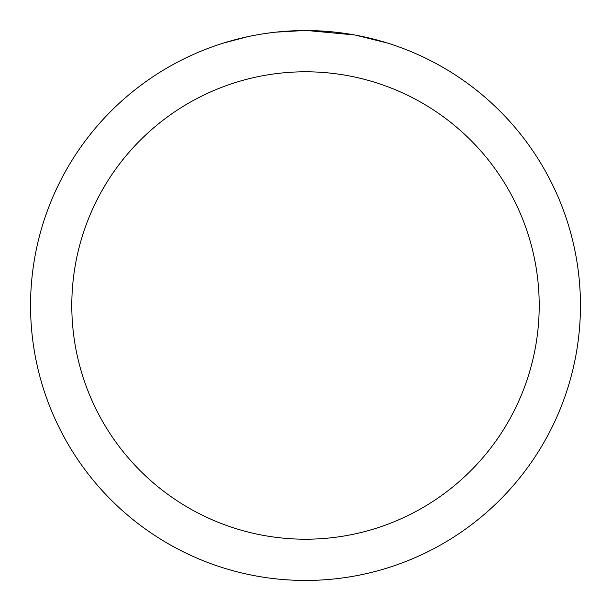 <?xml version="1.0" encoding="UTF-8"?>
<svg xmlns="http://www.w3.org/2000/svg" width="611" height="611" viewBox="0 0 611 611"><rect width="100%" height="100%" fill="white"/><g stroke="black" fill="none" stroke-linecap="round" stroke-linejoin="round"><path stroke-width="0.92" d="M305.5 71.793A233.708 233.708 0 0 1 539.207 305.5A233.708 233.708 0 0 1 305.5 539.207A233.708 233.708 0 0 1 71.793 305.5A233.708 233.708 0 0 1 305.5 71.793M305.5 30.55A274.95 274.95 0 0 1 580.45 305.5A274.95 274.95 0 0 1 305.5 580.45A274.95 274.95 0 0 1 30.55 305.5A274.95 274.95 0 0 1 305.5 30.55M355.64 35.163L387.183 42.969M354.342 34.926L307.448 30.558L314.856 30.71M339.357 32.643L340.518 32.788M274.492 32.307L271.139 32.704M223.825 42.969L247.783 36.675M263.463 33.781L271.139 32.711M285.345 31.291L289.721 31.008M303.56 30.558L275.79 32.162M264.395 33.643L265.51 33.475"/></g></svg>
